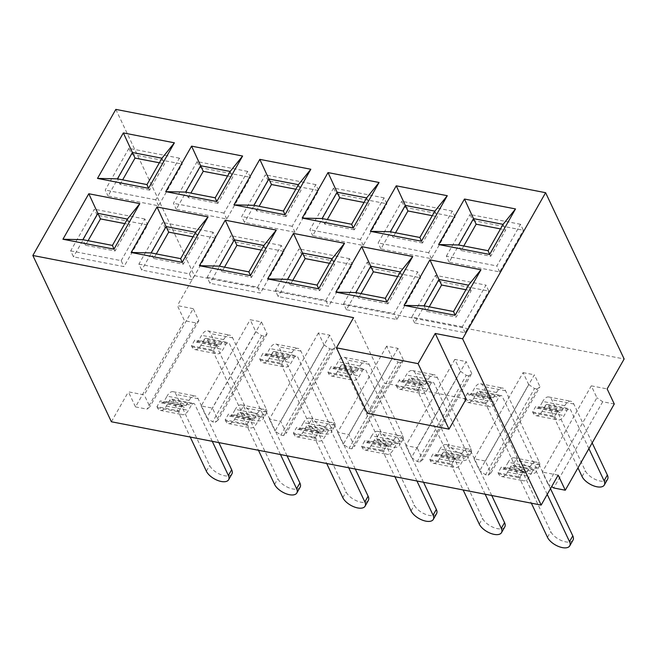 <?xml version="1.0" encoding="UTF-8"?>
<svg xmlns="http://www.w3.org/2000/svg" width="657" height="657" viewBox="0 0 657 657"><rect width="100%" height="100%" fill="white"/><g stroke="black" fill="none" stroke-linecap="round" stroke-linejoin="round"><path stroke-width="0.49" stroke-dasharray="3.29 2.46" d="M465.107 332.746L462.298 326.792L485.975 285.122L488.783 291.076L438.285 281.286L414.616 322.957L465.107 332.746L488.783 291.076M462.298 326.792L411.799 317.002L435.476 275.332L485.975 285.122M429.21 306.819L426.631 311.369L456.18 317.093L471.143 290.755L465.936 289.745M435.476 275.332L438.285 281.286M414.616 322.957L411.799 317.002M471.143 290.755L468.515 285.195M424.003 305.817L426.631 311.369M453.552 311.541L456.18 317.093M547.938 483.971L542.321 472.063L591.3 385.848L596.917 397.756L547.938 483.971L551.683 486.558M558.163 475.134L542.321 472.063M488.2 475.274L491.001 472.933L485.375 461.025L474.091 458.841L479.717 470.749L485.515 474.756L488.2 475.274L537.18 389.059L539.972 386.718L534.355 374.81L485.375 461.025M614.27 403.998L602.715 401.764L596.917 397.756M591.3 385.848L607.142 388.919M602.715 401.764L553.736 487.979M491.001 472.933L539.972 386.718M474.091 458.841L523.071 372.626L528.696 384.526L479.717 470.749M396.885 319.516L394.077 313.57L417.745 271.891L420.554 277.845L370.063 268.056L346.387 309.734L396.885 319.516L420.554 277.845M528.696 384.526L534.494 388.533L485.515 474.756M534.494 388.533L537.18 389.059M499.665 271.916L496.856 265.962L520.525 224.292L523.342 230.237L472.843 220.456L449.166 262.127L499.665 271.916L523.342 230.237M523.071 372.626L534.355 374.81M449.166 262.127L446.358 256.173L496.856 265.962M520.525 224.292L470.034 214.502L472.843 220.456M446.358 256.173L470.034 214.502M463.768 245.989L461.189 250.539L490.73 256.263L505.701 229.917L500.494 228.915M434.852 211.143L437.472 216.695L422.508 243.041L419.88 237.481M422.508 243.041L392.96 237.317L390.34 231.757M432.265 215.685L437.472 216.695M400.294 271.973L402.913 277.525L387.95 303.871L385.331 298.319M387.95 303.871L358.402 298.147L355.782 292.587M397.707 276.515L402.913 277.525M490.73 256.263L488.11 250.711M503.073 224.365L505.701 229.917M461.189 250.539L458.561 244.979M431.444 258.686L428.627 252.731L452.303 211.061L455.112 217.015L404.613 207.226L380.945 248.896L431.444 258.686L455.112 217.015M346.387 309.734L343.578 303.78L394.077 313.57M343.578 303.78L367.247 262.11L417.745 271.891M360.989 293.597L358.402 298.147M367.247 262.11L370.063 268.056M452.303 211.061L401.805 201.272L404.613 207.226M428.627 252.731L378.136 242.95L401.805 201.272M395.547 232.767L392.96 237.317M380.945 248.896L378.136 242.95M193.224 308.683L177.382 305.612L184.502 320.698L135.523 406.913L128.402 391.835L144.244 394.906L193.224 308.683L198.849 320.591L196.049 322.932L184.502 320.698M115.837 109.39L194.382 275.677L177.382 305.612M194.382 275.677L624.15 358.985M111.394 421.769L128.402 391.835M283.52 435.599L332.499 349.384L335.3 347.044L329.674 335.136L318.399 332.951L324.016 344.851L275.037 431.074L280.835 435.082L283.52 435.599L286.321 433.259L280.695 421.351L269.419 419.166L318.399 332.951M329.674 335.136L280.695 421.351M454.849 359.395L405.87 445.618L417.146 447.803L466.125 361.588L454.849 359.395L460.467 371.304L411.487 457.518L417.285 461.526L419.971 462.052L422.771 459.711L417.146 447.803M351.75 448.821L400.729 362.607L403.529 360.266L397.904 348.358L386.62 346.173L392.245 358.081L343.266 444.296L349.064 448.304L351.75 448.821L354.55 446.481L348.924 434.581L337.641 432.388L386.62 346.173M397.904 348.358L348.924 434.581M255.795 331.629L261.593 335.637L264.278 336.154L267.079 333.813L261.453 321.914L250.169 319.721L255.795 331.629L206.815 417.844L212.613 421.851L215.299 422.377L218.099 420.037L212.474 408.128L201.19 405.944L250.169 319.721M261.453 321.914L212.474 408.128M418.205 389.782L421.466 384.033L399.44 379.762L396.179 385.511L418.205 389.782L418.673 390.775A12.302 6.118 -79 0 0 421.638 393.51A12.302 6.118 -79 0 0 427.633 389.174L430.557 384.025A4.73 2.349 101 0 1 432.93 382.234A4.73 2.349 101 0 1 434.072 383.286L467.628 454.324A12.926 6.299 -150.4 0 1 467.858 458.578A12.926 6.299 -150.4 0 1 460.458 460.327A12.926 6.299 -150.4 0 1 445.602 450.053L448.871 444.304L415.314 373.275A12.302 6.118 101 0 0 412.35 370.54A12.302 6.118 101 0 0 406.281 374.991L403.357 380.14A4.73 2.349 -79 0 1 401.049 381.807A4.73 2.349 -79 0 1 399.908 380.756L399.44 379.762M191.499 345.837L213.525 350.107L216.794 344.358L194.768 340.088L191.499 345.837L191.967 346.83A12.302 6.118 101 0 0 194.94 349.565A12.302 6.118 101 0 0 200.935 345.229L203.859 340.08L225.885 344.35L222.961 349.499A12.302 6.118 -79 0 1 216.966 353.836A12.302 6.118 -79 0 1 213.993 351.101L213.525 350.107M327.95 372.289L349.976 376.56L353.244 370.811L331.218 366.54L327.95 372.289L328.418 373.283A12.302 6.118 101 0 0 331.391 376.009A12.302 6.118 101 0 0 337.386 371.681L340.31 366.532L362.336 370.803L359.412 375.952A12.302 6.118 -79 0 1 353.409 380.28A12.302 6.118 -79 0 1 350.444 377.553M259.729 359.067L281.754 363.329L285.015 357.589L262.989 353.318L259.729 359.067L260.197 360.052A12.302 6.118 101 0 0 263.161 362.787A12.302 6.118 101 0 0 269.156 358.451L272.08 353.302L294.106 357.572L291.182 362.721A12.302 6.118 -79 0 1 285.187 367.058A12.302 6.118 -79 0 1 282.223 364.323L281.754 363.329M247.196 424.167L250.465 418.419L228.439 414.148L225.17 419.897L247.196 424.167L247.664 425.153A12.302 6.118 -79 0 0 250.629 427.888A12.302 6.118 -79 0 0 256.624 423.551L259.548 418.402L237.522 414.14A4.73 2.349 -79 0 1 239.904 412.35A4.73 2.349 -79 0 1 241.037 413.401L258.456 450.275M212.26 441.323L194.842 404.449A4.73 2.349 101 0 0 193.7 403.39A4.73 2.349 101 0 0 191.327 405.18L188.403 410.329A12.302 6.118 -79 0 1 182.408 414.666A12.302 6.118 -79 0 1 179.443 411.931L178.975 410.937L182.235 405.188L160.209 400.926L156.949 406.667L178.967 410.937M386.916 444.863L364.89 440.592L361.621 446.341L383.647 450.612L386.916 444.863L387.384 445.857A4.73 2.349 101 0 0 388.517 446.908A4.73 2.349 101 0 0 390.825 445.241L393.748 440.091L371.731 435.821L368.799 440.97A4.73 2.349 -79 0 1 366.499 442.637A4.73 2.349 -79 0 1 365.358 441.586L364.89 440.592M315.417 437.39L318.686 431.641L296.66 427.37L293.392 433.119L315.417 437.39L315.894 438.383A12.302 6.118 -79 0 0 318.859 441.118A12.302 6.118 -79 0 0 324.854 436.782L327.777 431.633A4.73 2.349 101 0 1 330.151 429.842A4.73 2.349 101 0 1 331.292 430.893L348.711 467.768M467.669 392.993L464.4 398.733L486.426 403.004L489.695 397.255L467.669 392.993L468.137 393.978A4.73 2.349 -79 0 0 469.279 395.029L491.305 399.3A4.73 2.349 101 0 0 493.612 397.633L496.536 392.484A12.302 6.118 -79 0 1 502.597 388.032A12.302 6.118 -79 0 1 505.562 390.767L539.118 461.805A12.926 6.299 29.6 0 1 539.348 466.051A12.926 6.299 29.6 0 1 531.948 467.8A12.926 6.299 29.6 0 1 517.092 457.535L483.536 386.497A12.302 6.118 101 0 0 480.571 383.762A12.302 6.118 101 0 0 474.51 388.213L471.586 393.362A4.73 2.349 -79 0 1 469.279 395.029M429.842 459.572L451.868 463.834L455.137 458.093L433.111 453.823L429.842 459.572L430.319 460.557A12.302 6.118 101 0 0 433.283 463.292A12.302 6.118 101 0 0 439.278 458.956L442.202 453.815L464.228 458.077L461.304 463.226A12.302 6.118 -79 0 1 455.309 467.562A12.302 6.118 -79 0 1 452.336 464.828L451.868 463.834M532.63 411.964L554.656 416.234L557.916 410.485L535.89 406.215L532.63 411.964L533.098 412.957A12.302 6.118 101 0 0 536.063 415.684A12.302 6.118 101 0 0 542.058 411.356L544.982 406.207L567.007 410.477L564.084 415.618A12.302 6.118 -79 0 1 558.089 419.954A12.302 6.118 -79 0 1 555.124 417.22L554.656 416.234M523.358 471.315L501.34 467.045L498.072 472.794L520.098 477.064L523.358 471.315L523.834 472.309A4.73 2.349 101 0 0 524.968 473.36A4.73 2.349 101 0 0 527.275 471.693L530.199 466.544L508.173 462.273L505.249 467.423A4.73 2.349 -79 0 1 502.942 469.09A4.73 2.349 -79 0 1 501.808 468.039L501.34 467.045M466.15 398.963L384.493 383.13L353.565 317.651M135.523 406.913L147.069 409.155L149.87 406.806L144.244 394.906M201.19 405.944L206.815 417.844M269.419 419.166L275.037 431.074M337.641 432.388L343.266 444.296M405.87 445.618L411.487 457.518M196.049 322.932L147.069 409.155M198.849 320.591L149.87 406.806M97.162 215.159L94.345 209.205L70.677 250.884L73.485 256.83L123.984 266.619L147.661 224.949L97.162 215.159L73.485 256.83M70.677 250.884L121.175 260.665L123.984 266.619M121.175 260.665L144.844 218.995L147.661 224.949M261.593 335.637L212.613 421.851M264.278 336.154L215.299 422.377M267.079 333.813L218.099 420.037M165.383 228.381L162.575 222.436L138.898 264.106L141.715 270.06L192.205 279.849L215.882 238.171L165.383 228.381L141.715 270.06M138.898 264.106L189.397 273.895L192.205 279.849M189.397 273.895L213.073 232.225L215.882 238.171M335.3 347.044L286.321 433.259M324.016 344.851L329.814 348.859L280.835 435.082M329.814 348.859L332.499 349.384M233.613 241.612L230.796 235.658L207.127 277.328L209.936 283.282L260.435 293.071L284.111 251.401L233.613 241.612L209.936 283.282M207.127 277.328L257.626 287.117L260.435 293.071M257.626 287.117L281.295 245.447L284.111 251.401M403.529 360.266L354.55 446.481M392.245 358.081L398.043 362.089L349.064 448.304M398.043 362.089L400.729 362.607M301.834 254.834L299.025 248.88L275.349 290.55L278.166 296.504L328.656 306.293L352.333 264.623L301.834 254.834L278.166 296.504M275.349 290.55L325.847 300.339L328.656 306.293M325.847 300.339L349.524 258.669L352.333 264.623M419.971 462.052L468.95 375.829L471.751 373.488L422.771 459.711M471.751 373.488L466.125 361.588M460.467 371.304L466.265 375.311L417.285 461.526M466.265 375.311L468.95 375.829M144.844 218.995L94.345 209.205M88.087 240.7L85.5 245.25L115.049 250.974L130.012 224.628L124.805 223.618M213.073 232.225L162.575 222.436M156.309 253.922L153.73 258.472L183.278 264.196L198.242 237.85L193.035 236.849M281.295 245.447L230.796 235.658M224.538 267.153L221.951 271.694L251.5 277.426L266.463 251.081L261.256 250.071M349.524 258.669L299.025 248.88M292.759 280.375L290.18 284.916L319.729 290.649L334.692 264.303L329.486 263.293M298.401 184.691L301.021 190.251L286.058 216.588L283.43 211.037M286.058 216.588L256.509 210.864L253.889 205.304M256.509 210.864L259.096 206.314M295.814 189.241L301.021 190.251M251.5 277.426L248.88 271.867M263.843 245.521L266.463 251.081M221.951 271.694L219.331 266.142M230.172 171.469L232.8 177.02L217.837 203.366L215.209 197.814M217.837 203.366L188.288 197.642L185.66 192.082M188.288 197.642L190.867 193.092M227.593 176.01L232.8 177.02M183.278 264.196L180.65 258.644M195.614 232.299L198.242 237.85M153.73 258.472L151.102 252.912M115.049 250.974L112.429 245.414M127.392 219.077L130.012 224.628M85.5 245.25L82.881 239.69M161.951 158.238L164.57 163.798L149.607 190.144L146.979 184.584M149.607 190.144L120.059 184.412L117.439 178.86M120.059 184.412L122.645 179.87M159.364 162.788L164.57 163.798M366.622 197.913L369.25 203.473L354.279 229.819L351.659 224.259M354.279 229.819L324.739 224.086L322.111 218.535M324.739 224.086L327.317 219.545M364.044 202.463L369.25 203.473M319.729 290.649L317.101 285.089M332.064 258.751L334.692 264.303M290.18 284.916L287.552 279.365M268.171 180.782L265.354 174.828L241.686 216.498L244.494 222.452L294.993 232.241L318.661 190.571L268.171 180.782L244.494 222.452M226.764 219.011L223.955 213.065L247.632 171.387L250.44 177.341L199.942 167.551L176.265 209.23L226.764 219.011L250.44 177.341M247.632 171.387L197.133 161.597L199.942 167.551M197.133 161.597L173.456 203.276L176.265 209.23M158.542 205.789L155.725 199.835L179.402 158.165L182.211 164.119L131.72 154.329L108.044 196L158.542 205.789L182.211 164.119M179.402 158.165L128.903 148.375L131.72 154.329M128.903 148.375L105.235 190.045L108.044 196M363.214 245.463L360.406 239.509L384.074 197.839L386.891 203.793L336.392 194.004L312.716 235.674L363.214 245.463L386.891 203.793M384.074 197.839L333.584 188.05L336.392 194.004M333.584 188.05L309.907 229.72L312.716 235.674M294.993 232.241L292.176 226.287L315.853 184.617L318.661 190.571M315.853 184.617L265.354 174.828M292.176 226.287L241.686 216.498M223.955 213.065L173.456 203.276M155.725 199.835L105.235 190.045M360.406 239.509L309.907 229.72M367.353 413.31L384.493 383.13M285.015 357.589L285.483 358.574A4.73 2.349 101 0 0 286.624 359.625A4.73 2.349 101 0 0 288.932 357.958L291.856 352.809A12.302 6.118 -79 0 1 297.925 348.358A12.302 6.118 -79 0 1 300.89 351.093L334.446 422.131A12.926 6.299 29.6 0 1 334.668 426.377A12.926 6.299 29.6 0 1 327.276 428.126A12.926 6.299 29.6 0 1 312.42 417.86L278.864 346.822A12.302 6.118 101 0 0 275.899 344.087A12.302 6.118 101 0 0 269.83 348.547L266.906 353.688A4.73 2.349 -79 0 1 264.599 355.355A4.73 2.349 -79 0 1 263.465 354.304L262.989 353.318M216.794 344.358L217.262 345.352A4.73 2.349 101 0 0 218.403 346.403A4.73 2.349 101 0 0 220.711 344.736L223.635 339.587A12.302 6.118 -79 0 1 229.695 335.136A12.302 6.118 -79 0 1 232.66 337.862L266.216 408.9A12.926 6.299 29.6 0 1 266.446 413.154A12.926 6.299 29.6 0 1 259.047 414.904A12.926 6.299 29.6 0 1 244.19 404.638L210.634 333.6A12.302 6.118 101 0 0 207.669 330.865A12.302 6.118 101 0 0 201.609 335.316L198.685 340.466A4.73 2.349 -79 0 1 196.377 342.133A4.73 2.349 -79 0 1 195.236 341.082L194.768 340.088M557.916 410.485L558.384 411.479A4.73 2.349 101 0 0 559.526 412.53A4.73 2.349 101 0 0 561.834 410.863L564.757 405.714A12.302 6.118 -79 0 1 570.826 401.255A12.302 6.118 -79 0 1 573.791 403.989L592.171 442.9M564.757 405.714L542.731 401.443L539.808 406.593A4.73 2.349 -79 0 1 537.5 408.26A4.73 2.349 -79 0 1 536.358 407.209L535.89 406.215M464.4 398.733L464.869 399.727A12.302 6.118 101 0 0 467.833 402.462A12.302 6.118 101 0 0 473.837 398.126L476.76 392.976A4.73 2.349 -79 0 1 479.134 391.194A4.73 2.349 -79 0 1 480.275 392.245L513.823 463.284A12.926 6.299 -150.4 0 0 528.68 473.549A12.926 6.299 -150.4 0 0 536.079 471.8A12.926 6.299 -150.4 0 0 535.849 467.554L502.301 396.516A4.73 2.349 101 0 0 501.16 395.465A4.73 2.349 101 0 0 498.786 397.247L495.854 402.396A12.302 6.118 -79 0 1 489.859 406.732A12.302 6.118 -79 0 1 486.894 403.998L486.426 403.004M489.695 397.255L490.163 398.249A4.73 2.349 101 0 0 491.305 399.3M421.466 384.033L421.934 385.027A4.73 2.349 101 0 0 423.075 386.078A4.73 2.349 101 0 0 425.383 384.411L428.307 379.261A12.302 6.118 -79 0 1 434.376 374.802A12.302 6.118 -79 0 1 437.34 377.537L470.897 448.575A12.926 6.299 29.6 0 1 471.118 452.829A12.926 6.299 29.6 0 1 463.727 454.578A12.926 6.299 29.6 0 1 448.871 444.304M396.179 385.511L396.647 386.505A12.302 6.118 101 0 0 399.612 389.24A12.302 6.118 101 0 0 405.607 384.903L408.531 379.754A4.73 2.349 -79 0 1 410.904 377.964A4.73 2.349 -79 0 1 412.046 379.015L445.602 450.053M328.418 373.283L350.444 377.545L349.976 376.56M353.244 370.811L353.712 371.805A4.73 2.349 101 0 0 354.854 372.856A4.73 2.349 101 0 0 357.162 371.189L360.085 366.039A12.302 6.118 -79 0 1 366.146 361.58A12.302 6.118 -79 0 1 369.111 364.315L402.667 435.353A12.926 6.299 29.6 0 1 402.897 439.607A12.926 6.299 29.6 0 1 395.498 441.356A12.926 6.299 29.6 0 1 380.641 431.082L347.085 360.044A12.302 6.118 101 0 0 344.12 357.309A12.302 6.118 101 0 0 338.059 361.769L335.136 366.918A4.73 2.349 -79 0 1 332.828 368.585A4.73 2.349 -79 0 1 331.686 367.534L331.218 366.54M318.686 431.641L319.154 432.635A4.73 2.349 101 0 0 320.296 433.686A4.73 2.349 101 0 0 322.603 432.019L325.527 426.869A12.302 6.118 -79 0 1 331.588 422.41A12.302 6.118 -79 0 1 334.553 425.145L355.289 469.049M325.527 426.869L303.501 422.599L300.577 427.748A4.73 2.349 -79 0 1 298.27 429.415A4.73 2.349 -79 0 1 297.128 428.364L296.66 427.37M293.392 433.119L293.868 434.113A12.302 6.118 101 0 0 296.833 436.848A12.302 6.118 101 0 0 302.828 432.511L305.751 427.362A4.73 2.349 -79 0 1 308.125 425.572A4.73 2.349 -79 0 1 309.266 426.623L326.685 463.497M361.621 446.341L362.089 447.335A12.302 6.118 101 0 0 365.054 450.07A12.302 6.118 101 0 0 371.049 445.733L373.973 440.584A4.73 2.349 -79 0 1 376.354 438.794A4.73 2.349 -79 0 1 377.488 439.845L394.906 476.727M373.973 440.584L395.999 444.855L393.075 450.004A12.302 6.118 -79 0 1 387.08 454.34A12.302 6.118 -79 0 1 384.115 451.605L383.647 450.612M455.137 458.093L455.605 459.079A4.73 2.349 101 0 0 456.746 460.13A4.73 2.349 101 0 0 459.054 458.463L461.978 453.314A12.302 6.118 -79 0 1 468.039 448.862A12.302 6.118 -79 0 1 471.003 451.597L491.74 495.493M461.978 453.314L439.952 449.051L437.028 454.201A4.73 2.349 -79 0 1 434.72 455.868A4.73 2.349 -79 0 1 433.579 454.816L433.111 453.823M498.072 472.794L498.54 473.787A12.302 6.118 101 0 0 501.505 476.522A12.302 6.118 101 0 0 507.5 472.186L510.423 467.037A4.73 2.349 -79 0 1 512.797 465.246A4.73 2.349 -79 0 1 513.938 466.298L531.357 503.172M510.423 467.037L532.449 471.307L529.526 476.456A12.302 6.118 -79 0 1 523.53 480.784A12.302 6.118 -79 0 1 520.566 478.058L520.098 477.064M182.235 405.188L182.703 406.182A4.73 2.349 101 0 0 183.845 407.233A4.73 2.349 101 0 0 186.153 405.566L189.076 400.417A12.302 6.118 -79 0 1 195.137 395.966A12.302 6.118 -79 0 1 198.102 398.7L218.838 442.596M189.076 400.417L167.05 396.146L164.127 401.296A4.73 2.349 -79 0 1 161.819 402.963A4.73 2.349 -79 0 1 160.678 401.912L160.209 400.926M156.949 406.667L157.417 407.66A12.302 6.118 101 0 0 160.382 410.395A12.302 6.118 101 0 0 166.377 406.059L169.301 400.91A4.73 2.349 -79 0 1 171.674 399.119A4.73 2.349 -79 0 1 172.816 400.179L190.234 437.053M250.465 418.419L250.933 419.404A4.73 2.349 101 0 0 252.074 420.464A4.73 2.349 101 0 0 254.374 418.788L257.298 413.647A12.302 6.118 -79 0 1 263.367 409.188A12.302 6.118 -79 0 1 266.331 411.923L287.068 455.818M257.298 413.647L235.28 409.377L232.348 414.526A4.73 2.349 -79 0 1 230.049 416.193A4.73 2.349 -79 0 1 228.907 415.142L228.439 414.148M225.17 419.897L225.638 420.891A12.302 6.118 101 0 0 228.603 423.617A12.302 6.118 101 0 0 234.598 419.289L237.522 414.14M272.08 353.302A4.73 2.349 -79 0 1 274.454 351.52A4.73 2.349 -79 0 1 275.595 352.571L309.151 423.609A12.926 6.299 -150.4 0 0 324.008 433.875A12.926 6.299 -150.4 0 0 331.407 432.125A12.926 6.299 -150.4 0 0 331.177 427.879L297.621 356.841A4.73 2.349 101 0 0 296.479 355.79A4.73 2.349 101 0 0 294.106 357.572M291.856 352.809L269.83 348.547M203.859 340.08A4.73 2.349 -79 0 1 206.232 338.289A4.73 2.349 -79 0 1 207.374 339.341L240.93 410.379A12.926 6.299 -150.4 0 0 255.778 420.652A12.926 6.299 -150.4 0 0 263.178 418.903A12.926 6.299 -150.4 0 0 262.956 414.649L229.4 343.611A4.73 2.349 101 0 0 228.258 342.56A4.73 2.349 101 0 0 225.885 344.35M223.635 339.587L201.609 335.316M588.902 448.649L570.522 409.738A4.73 2.349 101 0 0 569.381 408.687A4.73 2.349 101 0 0 567.007 410.477M607.569 479.282A12.926 6.299 29.6 0 1 600.169 481.031A12.926 6.299 29.6 0 1 585.321 470.757L551.765 399.719A12.302 6.118 101 0 0 548.8 396.984A12.302 6.118 101 0 0 542.731 401.443M544.982 406.207A4.73 2.349 -79 0 1 547.355 404.416A4.73 2.349 -79 0 1 548.496 405.468L577.979 467.883M476.76 392.976L498.786 397.247M496.536 392.484L474.51 388.213M428.307 379.261L406.281 374.991M408.531 379.754L430.557 384.025M340.31 366.532A4.73 2.349 -79 0 1 342.683 364.742A4.73 2.349 -79 0 1 343.825 365.793L377.381 436.831A12.926 6.299 -150.4 0 0 392.229 447.105A12.926 6.299 -150.4 0 0 399.628 445.356A12.926 6.299 -150.4 0 0 399.399 441.102L365.85 370.063A4.73 2.349 101 0 0 364.709 369.012A4.73 2.349 101 0 0 362.336 370.803M360.085 366.039L338.059 361.769M368.339 500.437A12.926 6.299 29.6 0 1 360.939 502.186A12.926 6.299 29.6 0 1 346.083 491.912L312.527 420.874A12.302 6.118 101 0 0 309.562 418.148A12.302 6.118 101 0 0 303.501 422.599M305.751 427.362L327.777 431.633M436.568 513.659A12.926 6.299 29.6 0 1 429.169 515.408A12.926 6.299 29.6 0 1 414.312 505.143L380.756 434.105A12.302 6.118 101 0 0 377.791 431.37A12.302 6.118 101 0 0 371.731 435.821M416.932 480.99L399.513 444.116A4.73 2.349 101 0 0 398.372 443.064A4.73 2.349 101 0 0 395.999 444.855M393.748 440.091A12.302 6.118 -79 0 1 399.817 435.64A12.302 6.118 -79 0 1 402.782 438.367L423.519 482.271M485.162 494.22L467.743 457.346A4.73 2.349 101 0 0 466.601 456.295A4.73 2.349 101 0 0 464.228 458.085M504.79 526.889A12.926 6.299 29.6 0 1 497.39 528.639A12.926 6.299 29.6 0 1 482.534 518.365L448.977 447.327A12.302 6.118 101 0 0 446.013 444.592A12.302 6.118 101 0 0 439.952 449.051M442.202 453.815A4.73 2.349 -79 0 1 444.575 452.024A4.73 2.349 -79 0 1 445.717 453.075L463.136 489.95M573.019 540.111A12.926 6.299 29.6 0 1 565.62 541.861A12.926 6.299 29.6 0 1 550.763 531.587L517.207 460.549A12.302 6.118 101 0 0 514.242 457.814A12.302 6.118 101 0 0 508.173 462.273M547.224 494.401L535.964 470.568A4.73 2.349 101 0 0 534.823 469.517A4.73 2.349 101 0 0 532.449 471.307M530.199 466.544A12.302 6.118 -79 0 1 536.268 462.085A12.302 6.118 -79 0 1 539.233 464.819L550.484 488.652M231.888 473.984A12.926 6.299 29.6 0 1 224.489 475.734A12.926 6.299 29.6 0 1 209.632 465.468L176.084 394.43A12.302 6.118 101 0 0 173.111 391.695A12.302 6.118 101 0 0 167.05 396.146M169.301 400.91L191.327 405.18M280.482 454.545L263.063 417.671A4.73 2.349 101 0 0 261.921 416.62A4.73 2.349 101 0 0 259.548 418.41M300.118 487.215A12.926 6.299 29.6 0 1 292.718 488.964A12.926 6.299 29.6 0 1 277.862 478.69L244.305 407.652A12.302 6.118 101 0 0 241.341 404.917A12.302 6.118 101 0 0 235.28 409.377M260.197 360.052L282.223 364.323M285.483 358.574L263.465 354.304M191.967 346.83L213.993 351.101M217.262 345.352L195.236 341.082M533.098 412.957L555.124 417.22M558.384 411.479L536.358 407.209M464.869 399.727L486.894 403.998M490.163 398.249L468.137 393.978M421.934 385.027L399.908 380.756M396.647 386.505L418.673 390.775M353.712 371.805L331.686 367.534M319.154 432.635L297.128 428.364M293.868 434.113L315.894 438.383M387.384 445.857L365.358 441.586M362.089 447.335L384.115 451.605M430.319 460.557L452.344 464.828M455.605 459.079L433.579 454.816M523.834 472.309L501.808 468.039M498.54 473.787L520.566 478.058M182.703 406.182L160.678 401.912M157.417 407.66L179.443 411.931M250.933 419.404L228.907 415.142M225.638 420.891L247.664 425.153M269.156 358.451L291.182 362.721M288.932 357.958L266.906 353.688M200.935 345.229L222.961 349.499M220.711 344.736L198.685 340.466M542.058 411.356L564.084 415.618M561.834 410.863L539.808 406.593M473.837 398.126L495.854 402.396M493.612 397.633L471.586 393.362M425.383 384.411L403.357 380.14M405.607 384.903L427.633 389.174M337.386 371.681L359.412 375.952M357.162 371.189L335.136 366.918M322.603 432.019L300.577 427.748M302.828 432.511L324.854 436.782M390.825 445.241L368.799 440.97M371.049 445.733L393.075 450.004M439.278 458.956L461.304 463.226M459.054 458.463L437.028 454.201M527.275 471.693L505.249 467.423M507.5 472.186L529.526 476.456M186.153 405.566L164.127 401.296M166.377 406.059L188.403 410.329M254.374 418.788L232.348 414.526M234.598 419.289L256.624 423.551M334.446 422.131L331.177 427.879M309.151 423.609L312.42 417.86M266.216 408.9L262.956 414.649M240.93 410.379L244.19 404.638M582.053 476.506L585.321 470.757M513.823 463.284L517.092 457.535M539.118 461.805L535.849 467.554M470.897 448.575L467.628 454.324M402.667 435.353L399.399 441.102M377.381 436.831L380.641 431.082M342.823 497.661L346.083 491.912M411.044 510.891L414.312 505.143M479.273 524.114L482.534 518.365M547.495 537.336L550.763 531.587M206.372 471.217L209.632 465.468M274.593 484.439L277.862 478.69M275.595 352.571L297.621 356.841M300.89 351.093L278.864 346.822M207.374 339.341L229.4 343.611M232.66 337.862L210.634 333.6M548.496 405.468L570.522 409.738M573.791 403.989L551.765 399.719M505.562 390.767L483.536 386.497M480.275 392.245L502.301 396.516M412.046 379.015L434.072 383.286M437.34 377.537L415.314 373.275M343.825 365.793L365.85 370.063M369.111 364.315L347.085 360.044M309.266 426.623L331.292 430.893M334.553 425.145L312.527 420.874M402.782 438.375L380.756 434.105M377.488 439.853L399.513 444.116M445.717 453.075L467.743 457.346M471.003 451.597L448.977 447.327M539.233 464.819L517.207 460.549M513.938 466.298L535.964 470.568M172.816 400.179L194.842 404.449M198.102 398.7L176.084 394.43M241.037 413.401L263.063 417.671M266.331 411.923L244.305 407.652M263.161 362.787L285.187 367.058M264.599 355.355L286.624 359.625M194.94 349.565L216.966 353.836M196.377 342.133L218.403 346.403M536.063 415.684L558.089 419.954M537.5 408.26L559.526 412.53M467.833 402.462L489.859 406.732M401.049 381.807L423.075 386.078M399.612 389.24L421.638 393.51M331.391 376.018L353.409 380.28M332.828 368.585L354.854 372.856M298.27 429.415L320.296 433.686M296.833 436.848L318.859 441.118M366.499 442.637L388.517 446.908M365.054 450.07L387.08 454.34M433.283 463.292L455.309 467.562M434.72 455.868L456.746 460.13M502.942 469.09L524.968 473.36M501.505 476.522L523.53 480.784M161.819 402.963L183.845 407.233M160.382 410.395L182.408 414.666M230.049 416.193L252.074 420.464M228.603 423.617L250.629 427.888M274.454 351.52L296.479 355.79M334.668 426.377L331.407 432.125M275.899 344.087L297.925 348.358M206.232 338.289L228.258 342.56M266.446 413.154L263.178 418.903M207.669 330.865L229.695 335.136M547.355 404.416L569.381 408.687M548.8 396.984L570.826 401.255M479.134 391.194L501.16 395.465M480.571 383.762L502.597 388.032M539.348 466.051L536.079 471.8M471.118 452.829L467.858 458.578M412.35 370.54L434.376 374.81M410.904 377.964L432.93 382.234M342.683 364.742L364.709 369.012M402.897 439.607L399.628 445.356M344.12 357.309L366.146 361.58M309.562 418.148L331.588 422.41M308.125 425.572L330.151 429.842M377.791 431.37L399.817 435.64M376.346 438.802L398.372 443.064M444.575 452.024L466.601 456.295M446.013 444.592L468.039 448.862M514.242 457.814L536.268 462.085M512.797 465.246L534.823 469.517M173.111 391.695L195.137 395.966M171.674 399.127L193.7 403.39M241.341 404.917L263.367 409.188M239.904 412.35L261.921 416.62"/><path stroke-width="0.99" d="M465.936 289.745L441.594 285.023L429.21 306.819M468.515 285.195L480.957 269.764L429.916 259.868L438.975 279.471L424.003 305.817L453.552 311.541L468.515 285.195L438.975 279.471L441.594 285.023M429.916 259.868L404.071 305.374L424.003 305.817M404.071 305.374L455.104 315.27L453.552 311.541M455.104 315.27L480.957 269.764M551.683 486.558L553.736 487.979L565.291 490.221L558.163 475.134L541.163 505.077L111.394 421.769L32.85 255.483L115.837 109.39L545.606 192.698L462.618 338.79L541.163 505.077M565.291 490.221L614.27 403.998L607.142 388.919L624.15 358.985L545.606 192.698M434.852 211.143L419.88 237.481L421.441 241.209L447.286 195.704L434.852 211.143L405.303 205.411L407.931 210.971L432.265 215.685M400.294 271.973L385.331 298.319L386.883 302.039L412.727 256.534L400.294 271.973L370.745 266.241L373.373 271.801L397.707 276.515M503.073 224.365L488.11 250.711L489.662 254.431L515.515 208.934L503.073 224.365L473.525 218.641L464.474 199.038L438.63 244.544L489.662 254.431M488.11 250.711L458.561 244.979L438.63 244.544M458.561 244.979L473.525 218.641L476.153 224.193L463.768 245.989M515.515 208.934L464.474 199.038M500.494 228.915L476.153 224.193M421.441 241.209L370.4 231.321L390.34 231.757L419.88 237.481M386.883 302.039L335.842 292.151L355.782 292.587L385.331 298.319M447.286 195.704L396.253 185.816L405.303 205.411L390.34 231.757M412.727 256.534L361.695 246.646L370.745 266.241L355.782 292.587M373.373 271.801L360.989 293.597M407.931 210.971L395.547 232.767M462.618 338.79L435.221 333.477L466.15 398.963L449.002 429.136L367.353 413.31L336.417 347.824L418.074 363.658L435.221 333.477M336.417 347.824L353.565 317.651L32.85 255.483M344.506 243.312L318.653 288.817L267.621 278.921L293.474 233.424L344.506 243.312L332.064 258.751L317.101 285.089L318.653 288.817M379.064 182.482L353.211 227.987L302.179 218.091L328.024 172.586L379.064 182.482L366.622 197.913L351.659 224.259L353.211 227.987M174.384 142.807L148.539 188.313L97.499 178.417L123.352 132.919L174.384 142.807L161.951 158.238L146.979 184.584L148.539 188.313M139.826 203.637L113.981 249.143L62.941 239.247L88.794 193.749L139.826 203.637L127.392 219.077L112.429 245.414L113.981 249.143M208.055 216.867L182.203 262.365L131.17 252.477L157.023 206.971L208.055 216.867L195.614 232.299L180.65 258.644L182.203 262.365M242.614 156.029L216.761 201.535L165.728 191.647L191.573 146.141L242.614 156.029L230.172 171.469L215.209 197.814L216.761 201.535M276.277 230.09L250.432 275.595L199.391 265.699L225.244 220.194L276.277 230.09L263.843 245.521L248.88 271.867L250.432 275.595M310.835 169.26L284.99 214.757L233.949 204.869L259.802 159.364L310.835 169.26L298.401 184.691L283.43 211.037L284.99 214.757M335.842 292.151L361.695 246.646M370.4 231.321L396.253 185.816M283.43 211.037L253.889 205.304L233.949 204.869M253.889 205.304L268.853 178.967L259.802 159.364M259.096 206.314L271.481 184.518L268.853 178.967L298.401 184.691M248.88 271.867L219.331 266.142L199.391 265.699M219.331 266.142L234.294 239.797L225.244 220.194M261.256 250.071L236.922 245.348L234.294 239.797L263.843 245.521M215.209 197.814L185.66 192.082L165.728 191.647M185.66 192.082L200.631 165.736L191.573 146.141M190.867 193.092L203.251 171.296L200.631 165.736L230.172 171.469M180.65 258.644L151.102 252.912L131.17 252.477M151.102 252.912L166.073 226.575L157.023 206.971M193.035 236.849L168.693 232.126L166.073 226.575L195.614 232.299M112.429 245.414L82.881 239.69L62.941 239.247M82.881 239.69L97.844 213.344L88.794 193.749M124.805 223.618L100.472 218.904L97.844 213.344L127.392 219.077M146.979 184.584L117.439 178.86L97.499 178.417M117.439 178.86L132.402 152.514L123.352 132.919M122.645 179.87L135.03 158.074L132.402 152.514L161.951 158.238M351.659 224.259L322.111 218.535L302.179 218.091M322.111 218.535L337.074 192.189L328.024 172.586M327.317 219.545L339.702 197.749L337.074 192.189L366.622 197.913M317.101 285.089L287.552 279.365L267.621 278.921M287.552 279.365L302.524 253.019L293.474 233.424M329.486 263.293L305.144 258.579L302.524 253.019L332.064 258.751M100.472 218.904L88.087 240.7M168.693 232.126L156.309 253.922M236.922 245.348L224.538 267.153M305.144 258.579L292.759 280.375M271.481 184.518L295.814 189.241M203.251 171.296L227.593 176.01M135.03 158.074L159.364 162.788M339.702 197.749L364.044 202.463M418.074 363.658L449.002 429.136M577.979 467.883L582.053 476.506A12.926 6.299 -150.4 0 0 596.909 486.78A12.926 6.299 -150.4 0 0 604.309 485.03A12.926 6.299 -150.4 0 0 604.079 480.776L588.902 448.649M592.171 442.9L607.347 475.027A12.926 6.299 29.6 0 1 607.569 479.282L604.309 485.03M326.685 463.497L342.823 497.661A12.926 6.299 -150.4 0 0 357.679 507.935A12.926 6.299 -150.4 0 0 365.078 506.186A12.926 6.299 -150.4 0 0 364.849 501.932L348.711 467.768M355.289 469.049L368.109 496.183A12.926 6.299 29.6 0 1 368.339 500.437L365.078 506.186M394.906 476.727L411.044 510.891A12.926 6.299 -150.4 0 0 425.9 521.157A12.926 6.299 -150.4 0 0 433.3 519.408A12.926 6.299 -150.4 0 0 433.07 515.154L416.932 480.99M423.519 482.271L436.338 509.413A12.926 6.299 29.6 0 1 436.568 513.659L433.3 519.408M463.136 489.95L479.273 524.114A12.926 6.299 -150.4 0 0 494.13 534.379A12.926 6.299 -150.4 0 0 501.521 532.63A12.926 6.299 -150.4 0 0 501.299 528.384L485.162 494.22M491.74 495.493L504.56 522.635A12.926 6.299 29.6 0 1 504.79 526.889L501.521 532.63M531.357 503.172L547.495 537.336A12.926 6.299 -150.4 0 0 562.351 547.61A12.926 6.299 -150.4 0 0 569.75 545.86A12.926 6.299 -150.4 0 0 569.52 541.606L547.224 494.401M550.484 488.652L572.789 535.857A12.926 6.299 29.6 0 1 573.019 540.111L569.75 545.86M190.234 437.053L206.372 471.217A12.926 6.299 -150.4 0 0 221.228 481.482A12.926 6.299 -150.4 0 0 228.628 479.733A12.926 6.299 -150.4 0 0 228.398 475.479L212.26 441.323M218.838 442.596L231.658 469.739A12.926 6.299 29.6 0 1 231.888 473.984L228.628 479.733M258.456 450.275L274.593 484.439A12.926 6.299 -150.4 0 0 289.45 494.713A12.926 6.299 -150.4 0 0 296.849 492.955A12.926 6.299 -150.4 0 0 296.619 488.709L280.482 454.545M287.068 455.818L299.888 482.961A12.926 6.299 29.6 0 1 300.118 487.215L296.849 492.955M607.347 475.027L604.079 480.776M368.109 496.183L364.849 501.932M436.338 509.413L433.07 515.154M504.56 522.635L501.299 528.384M572.789 535.857L569.52 541.606M231.658 469.739L228.398 475.479M299.888 482.961L296.619 488.709"/></g></svg>
